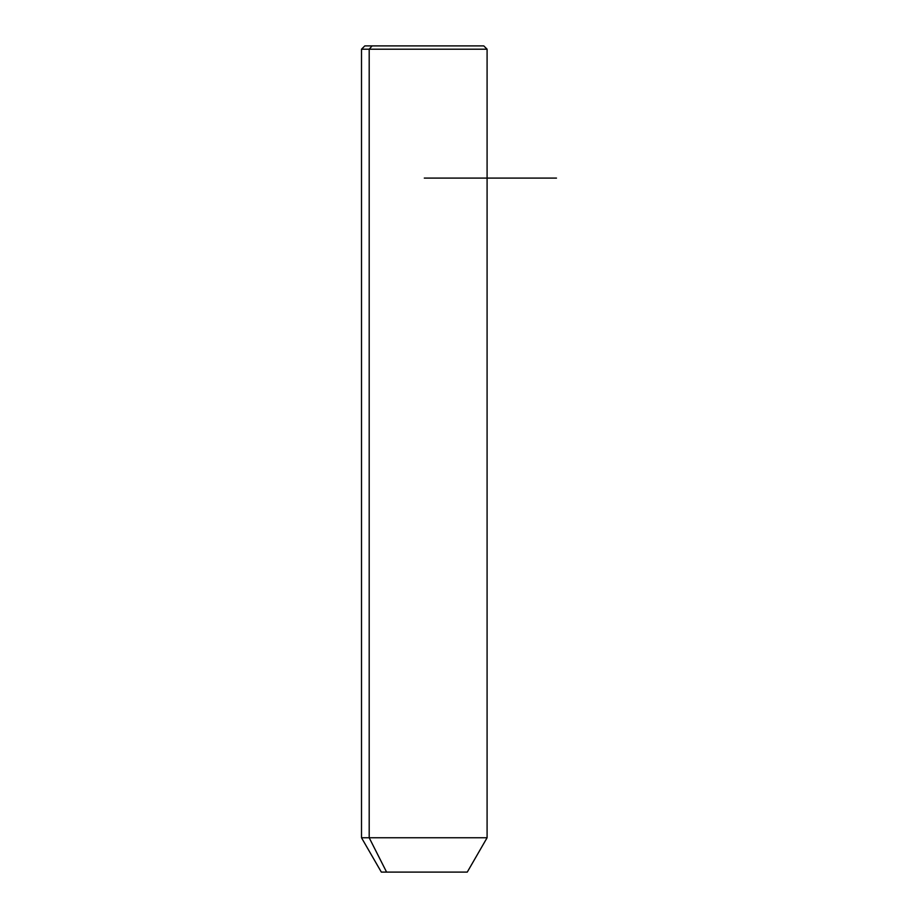 <?xml version="1.0" encoding="UTF-8"?>
<svg xmlns="http://www.w3.org/2000/svg" width="918" height="918" viewBox="0 0 918 918"><rect width="100%" height="100%" fill="white"/><g stroke="black" fill="none" stroke-linecap="round" stroke-linejoin="round"><path stroke-width="1.38" d="M467.262 872.1L386.593 872.1L369.197 837.755L487.091 837.755L369.197 837.755L386.593 872.1L381.337 872.1L361.508 837.755L369.197 837.755L369.197 49.205L487.091 49.205L369.197 49.205L369.197 837.755L361.508 837.755L361.508 49.205L369.197 49.205L361.508 49.205L364.813 45.9L372.1 45.9L369.197 49.205L372.1 45.9L483.786 45.9L487.091 49.205L487.091 837.755L467.262 872.1M386.593 872.1L462.006 872.1M476.499 45.9L372.1 45.9M424.3 178.092L556.492 178.092"/></g></svg>

